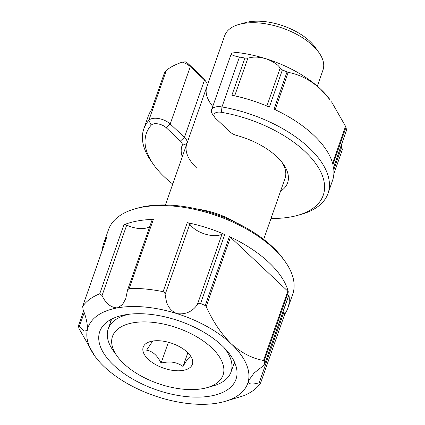 <?xml version="1.0" encoding="UTF-8"?>
<svg xmlns="http://www.w3.org/2000/svg" width="425" height="425" viewBox="0 0 425 425"><rect width="100%" height="100%" fill="white"/><g stroke="black" fill="none" stroke-linecap="round" stroke-linejoin="round"><path stroke-width="0.64" d="M270.996 218.461A93.697 47.095 -160.7 0 0 297.707 215.337A93.697 47.095 -160.7 0 0 305.001 151.475A93.697 47.095 -160.7 0 0 221.414 112.312A9.111 4.579 -160.7 0 0 214.837 117.427A9.111 4.579 -160.7 0 0 215.889 118.612L230.116 131.984A9.111 4.579 -160.7 0 0 236.645 135.437A55.957 28.124 19.3 0 1 276.728 156.639A55.957 28.124 19.3 0 1 283.183 163.917A55.957 28.124 19.3 0 1 280.527 191.245M263.675 239.371L285.053 178.319A52.052 26.164 -160.7 0 0 281.972 162.308M212.76 106.415A52.052 26.164 19.3 0 1 211.007 104.136A52.052 26.164 19.3 0 1 206.731 87.008M182.272 156.841A55.957 28.124 19.3 0 1 182.15 145.393A9.111 4.579 -160.7 0 0 180.402 141.068L166.175 127.697A9.111 4.579 -160.7 0 0 151.22 125.136A93.697 47.095 -160.7 0 0 153.813 164.948L151.555 161.787A97.601 49.056 19.3 0 1 143.809 128.86A97.601 49.056 19.3 0 1 148.856 120.317A13.016 6.54 19.3 0 1 170.212 123.978L184.439 137.349A13.016 6.54 19.3 0 1 186.973 143.432A13.016 6.54 19.3 0 1 186.936 143.528A52.052 26.164 -160.7 0 0 186.798 143.91A52.052 26.164 -160.7 0 0 196.929 168.242M266.884 106.011L280.107 68.255C278.63 65.067 273.987 61.917 266.183 58.809A84.586 42.516 19.3 0 0 236.475 52.456L231.482 53.125C230.249 54.458 232.905 55.771 239.445 57.056A97.601 49.056 19.3 0 1 244.896 58.076L247.403 58.204L251.717 57.359C255.531 56.753 260.355 57.237 266.183 58.809A84.586 42.516 19.3 0 1 320.487 89.016A84.586 42.516 19.3 0 1 330.241 100.013L320.487 89.016C310.213 79.9 299.444 74.359 288.187 72.393L275.134 109.671M214.837 117.427L212.58 114.267A13.016 6.54 19.3 0 1 211.549 109.878A13.016 6.54 19.3 0 1 221.967 106.957A97.601 49.056 19.3 0 1 309.039 147.757A97.601 49.056 19.3 0 1 328.042 193.375A97.601 49.056 19.3 0 1 301.447 214.28L297.707 215.337M153.813 164.948A93.697 47.095 -160.7 0 0 164.618 177.129A93.697 47.095 -160.7 0 0 172.741 184.052M280.107 68.255L282.386 69.902A97.601 49.056 19.3 0 1 287.034 71.984L274.019 109.151A97.601 49.056 19.3 0 1 313.501 135.012A97.601 49.056 19.3 0 1 332.95 164.539L345.966 127.378A97.601 49.056 19.3 0 1 346.545 130.204L333.561 167.556M282.386 69.902L269.37 107.063A97.601 49.056 -160.7 0 0 231.885 95.237L244.896 58.076M328.042 193.375L332.499 180.63A97.601 49.056 -160.7 0 0 333.529 167.365L346.545 130.204M182.304 62.114L185.279 61.811A9.111 4.579 19.3 0 1 188.482 63.989L202.709 77.366A9.111 4.579 19.3 0 1 203.761 78.545L206.019 81.706A13.016 6.54 -160.7 0 0 204.521 80.012L190.294 66.64A13.016 6.54 -160.7 0 0 182.304 62.114C175.413 64.478 170.09 67.246 166.329 70.417A97.601 49.056 19.3 0 0 164.475 72.776L151.459 109.937A97.601 49.056 -160.7 0 0 148.272 116.115L143.809 128.86M231.482 53.125L211.549 109.878M341.418 145.122L342.327 149.653M332.61 163.253L345.546 126.305L331.532 101.819M345.546 126.305L345.966 127.378M287.034 71.984L288.187 72.393M151.406 110.017L164.475 72.776M207.018 86.19A13.016 6.54 -160.7 0 0 207.055 86.094A13.016 6.54 -160.7 0 0 206.019 81.706M238.908 24.459L245.135 22.695A45.544 22.892 19.3 0 1 309.83 41.273A45.544 22.892 19.3 0 1 315.084 47.191L318.851 52.456A52.052 26.164 -160.7 0 0 312.848 45.688A52.052 26.164 -160.7 0 0 238.908 24.459A52.052 26.164 -160.7 0 0 224.724 35.61L207.118 85.877M317.321 86.169L322.979 70.019A52.052 26.164 -160.7 0 0 318.851 52.456M117.141 356.15A58.56 29.431 -160.7 0 0 177.969 388.54A58.56 29.431 -160.7 0 0 207.081 387.642A58.56 29.431 -160.7 0 0 217.558 354.216A58.56 29.431 -160.7 0 0 157.563 322.957A58.56 29.431 -160.7 0 0 117.141 356.15L113.379 350.885A65.067 32.704 19.3 0 1 108.216 328.934A65.067 32.704 19.3 0 1 128.887 314.261M190.496 356.867C189.194 356.729 186.702 359.938 183.037 366.483C180.152 364.363 176.795 362.961 172.954 362.265C169.044 361.776 165.091 362.063 161.086 363.136C157.462 355.534 152.633 351.209 146.598 350.163L152.506 341.371M163.232 341.174A26.026 13.079 19.3 0 1 190.267 355.566A26.026 13.079 19.3 0 1 172.3 370.318A26.026 13.079 19.3 0 1 145.637 356.426A26.026 13.079 19.3 0 1 150.296 341.567A26.026 13.079 19.3 0 1 163.232 341.174M113.815 365.303A72.17 36.274 19.3 0 1 103.843 324.865A72.17 36.274 19.3 0 1 221.946 345.541A72.17 36.274 19.3 0 1 236.991 371.493A72.17 36.274 19.3 0 1 191.999 397.019A72.17 36.274 19.3 0 1 113.815 365.303M135.081 208.824L137.572 208.117A94.998 47.749 19.3 0 1 272.51 246.856A94.998 47.749 19.3 0 1 283.47 259.207L284.973 261.317A97.601 49.056 -160.7 0 0 273.716 248.625A97.601 49.056 -160.7 0 0 135.081 208.824A97.601 49.056 -160.7 0 0 108.487 229.728L103.652 243.53A97.601 49.056 19.3 0 1 106.84 237.352L82.583 306.553L106.755 237.517A2.603 1.307 19.3 0 1 106.84 237.352M288.91 294.78A2.603 1.307 19.3 0 1 288.883 295.136L264.743 363.795A97.601 49.056 -160.7 0 0 264.164 360.968L263.548 360.464L287.815 291.168A2.603 1.307 19.3 0 1 288.331 291.954A97.601 49.056 -160.7 0 0 268.882 262.427A97.601 49.056 -160.7 0 0 229.399 236.56A2.603 1.307 19.3 0 1 230.451 237.251L206.183 306.553L205.232 305.575A97.601 49.056 -160.7 0 0 200.584 303.493C199.24 303.179 198.146 303.583 197.306 304.704C192.222 311.764 185.438 314.739 176.943 313.634A84.586 42.516 -160.7 0 0 117.332 307.907A84.586 42.516 -160.7 0 0 87.327 330.013A84.586 42.516 -160.7 0 0 94.759 356.001A84.586 42.516 -160.7 0 0 104.513 367.003A84.586 42.516 -160.7 0 0 158.817 397.205A84.586 42.516 -160.7 0 0 218.429 402.937A84.586 42.516 -160.7 0 0 224.666 401.498A84.586 42.516 -160.7 0 0 248.434 380.832L254.033 373.065L262.756 366.223L264.743 363.795L288.91 294.78A97.601 49.056 19.3 0 1 287.884 308.045L292.713 294.243A97.601 49.056 -160.7 0 0 284.973 261.317M224.666 401.498L243.472 395.808A97.601 49.056 -160.7 0 0 260.525 383.244L259.776 382.797L254.331 383.844C250.245 384.503 248.274 383.499 248.434 380.832A84.586 42.516 -160.7 0 0 231.248 343.841A84.586 42.516 -160.7 0 0 176.943 313.634C171.397 311.238 167.864 307.073 166.345 301.144L165.107 294.546C165.028 293.133 164.358 292.172 163.094 291.667A97.601 49.056 -160.7 0 0 129.216 288.416L127.596 289.887L125.747 298.653L122.469 304.677L117.332 307.907C110.803 307.557 105.713 303.439 102.053 295.55L99.726 293.803A97.601 49.056 -160.7 0 0 82.673 306.367L83.066 309.543C86.317 317.751 87.741 324.572 87.327 330.013L87.178 330.565L84.07 331.091L79.443 326.246C78.79 325.391 78.46 325.247 78.455 325.81A97.601 49.056 -160.7 0 0 79.034 328.642L94.759 356.001M283.002 311.934A19.518 9.812 -160.7 0 0 283.804 312.481A2.603 1.307 19.3 0 1 284.272 312.848A2.603 1.307 19.3 0 1 284.777 314.064L260.525 383.244M163.094 291.667L187.266 222.652A2.603 1.307 19.3 0 1 189.778 224.102A19.518 9.812 -160.7 0 0 192.297 227.035A19.518 9.812 -160.7 0 0 221.972 234.26A2.603 1.307 19.3 0 1 224.751 234.478L200.584 303.493M287.884 308.045A97.601 49.056 19.3 0 1 284.75 314.149M206.183 306.553C212.93 321.513 221.282 333.944 231.248 343.841C241.522 352.957 252.285 358.498 263.548 360.464M83.582 310.893L78.455 325.81M102.297 250.256A97.601 49.056 19.3 0 1 103.652 243.53M99.726 293.803L123.893 224.788A97.601 49.056 19.3 0 1 153.383 219.396L129.216 288.416M187.266 222.652A97.601 49.056 19.3 0 1 224.751 234.478M123.893 224.788A2.603 1.307 19.3 0 1 126.719 225.107A19.518 9.812 -160.7 0 0 149.791 226.514M127.601 289.887L152.06 220.038A2.603 1.307 19.3 0 1 153.383 219.396M287.815 291.168L230.451 237.251M224.033 347.581A65.067 32.704 19.3 0 1 231.035 371.944A65.067 32.704 19.3 0 1 213.308 385.879L207.081 387.642M168.396 342.258L161.086 363.136M187.845 352.745L183.037 366.483M198.114 209.249A52.052 26.164 19.3 0 1 235.45 222.323M247.908 58.097L234.696 95.838M239.445 57.056L221.967 106.957L221.414 112.312M151.22 125.136L148.856 120.317L166.329 70.417M333.811 169.671L341.934 146.476M180.402 141.068L184.439 137.349L204.521 80.012L202.709 77.366M188.482 63.989L190.294 66.64L170.212 123.978L166.175 127.697M182.15 145.393L186.936 143.528M234.701 362.621A65.461 32.9 19.3 0 1 233.373 365.277M110.553 322.267A65.461 32.9 19.3 0 1 111.164 319.361M259.133 382.925L283.804 312.481M197.306 304.704L221.972 234.26M288.331 291.954L264.164 360.968M84.208 312.625L79.443 326.246M205.232 305.575L229.399 236.56M126.719 225.107L102.053 295.55M189.778 224.102L165.107 294.546M333.859 173.91L342.417 149.467M186.973 143.432L207.055 86.094M108.216 328.934L111.658 319.106M231.035 371.944L234.478 362.116M186.798 143.91L165.421 204.962"/></g></svg>
